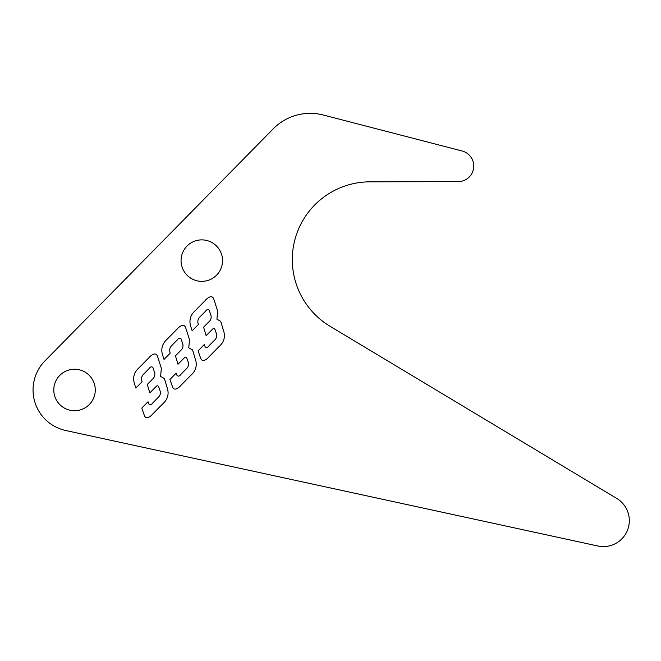 <?xml version="1.0" encoding="UTF-8"?>
<svg xmlns="http://www.w3.org/2000/svg" width="661" height="661" viewBox="0 0 661 661"><rect width="100%" height="100%" fill="white"/><g stroke="black" fill="none" stroke-linecap="round" stroke-linejoin="round"><path stroke-width="0.99" d="M33.05 389.982A41.478 41.478 0 0 0 65.736 430.518L597.899 546.003A25.928 25.928 0 0 0 616.738 498.435L330.037 326.286A77.775 77.775 0 0 1 369.879 181.833L458.255 181.61A15.558 15.558 0 0 0 462.122 150.997L323.221 114.997A51.847 51.847 0 0 0 273.249 128.829L44.956 360.889A41.478 41.478 0 0 0 33.05 389.982M53.789 389.982A20.739 20.739 0 0 0 74.528 410.721A20.739 20.739 0 0 0 95.267 389.982A20.739 20.739 0 0 0 74.528 369.243A20.739 20.739 0 0 0 53.789 389.982M181.056 260.616A20.739 20.739 0 0 0 201.795 281.355A20.739 20.739 0 0 0 222.534 260.616A20.739 20.739 0 0 0 201.795 239.877A20.739 20.739 0 0 0 181.056 260.616M192.872 350.917L195.119 358.46C197.523 365.103 196.053 370.755 190.699 375.415L181.073 385.189C179.04 387.594 174.33 391.667 172.496 386.85L169.943 379.464L176.173 373.135L176.999 375.398C178.296 376.621 179.602 376.266 180.907 374.341L185.873 369.292C188.501 367.103 189.17 364.418 187.881 361.253L186.733 357.907C185.956 356.874 185.105 356.907 184.171 357.998L177.991 364.269L175.438 355.833L180.395 350.801C183.089 348.487 183.692 345.67 182.221 342.357L181.048 338.82C179.726 337.738 178.429 338.159 177.156 340.068L172.24 345.059C169.761 347.281 169.092 349.966 170.241 353.106L164.011 359.435L162.953 356.13C160.524 349.446 161.978 343.753 167.307 339.052L176.941 329.261C178.991 326.807 183.783 322.783 185.625 327.633L189.476 339.58L188.773 347.81L192.533 349.933L192.872 350.917M164.721 379.53L166.969 387.073C169.373 393.716 167.902 399.368 162.548 404.028L152.922 413.803C150.89 416.215 146.18 420.28 144.346 415.463L141.793 408.085L148.023 401.748L148.841 404.011C150.146 405.234 151.452 404.887 152.757 402.954L157.723 397.905C160.35 395.716 161.02 393.039 159.722 389.866L158.582 386.52C157.805 385.495 156.954 385.52 156.021 386.611L149.84 392.882L147.287 384.446L152.245 379.422C154.93 377.101 155.542 374.291 154.071 370.978L152.898 367.442C151.576 366.359 150.278 366.772 149.006 368.681L144.09 373.68C141.611 375.902 140.942 378.579 142.09 381.719L135.86 388.057L134.803 384.743C132.374 378.059 133.828 372.366 139.157 367.665L148.791 357.874C150.84 355.42 155.632 351.396 157.475 356.254L161.325 368.202L160.623 376.431L164.382 378.555L164.721 379.53M221.022 322.295L223.269 329.839C225.674 336.482 224.203 342.134 218.849 346.794L209.223 356.576C207.19 358.981 202.481 363.046 200.647 358.229L198.093 350.851L204.323 344.513L205.15 346.785C206.447 348.008 207.752 347.653 209.058 345.728L214.024 340.679C216.651 338.482 217.32 335.805 216.031 332.632L214.883 329.285C214.106 328.261 213.255 328.294 212.33 329.385L206.141 335.656L203.588 327.212L208.546 322.188C211.239 319.874 211.842 317.057 210.38 313.744L209.198 310.207C207.876 309.125 206.579 309.538 205.307 311.455L200.39 316.445C197.912 318.668 197.242 321.345 198.391 324.485L192.161 330.822L191.103 327.517C188.682 320.825 190.128 315.132 195.458 310.43L205.092 300.648C207.141 298.194 211.933 294.162 213.776 299.02L217.626 310.967L216.924 319.197L220.683 321.32L221.022 322.295"/></g></svg>
